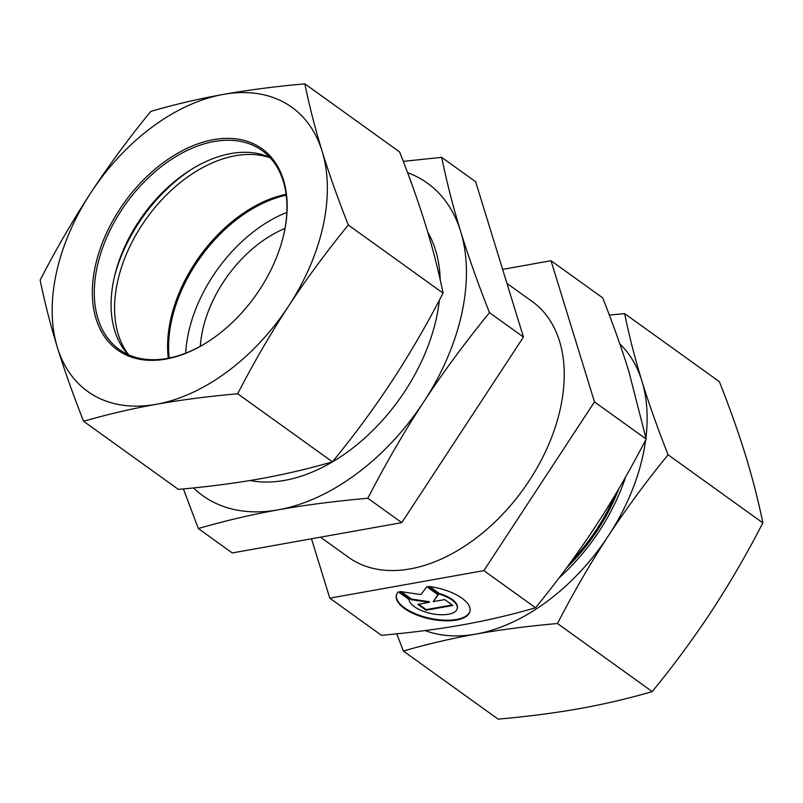 <?xml version="1.0" encoding="UTF-8"?>
<svg xmlns="http://www.w3.org/2000/svg" width="803" height="803" viewBox="0 0 803 803"><rect width="100%" height="100%" fill="white"/><g stroke="black" fill="none" stroke-linecap="round" stroke-linejoin="round"><path stroke-width="1.2" d="M320.497 537.177L348.522 557.312A157.448 102.252 -54.3 0 0 523.436 489.107A157.448 102.252 -54.3 0 0 532.269 301.577L506.934 283.379M286.089 194.286A123.511 80.21 -54.3 0 0 168.299 358.228M428.471 586.421A37.671 15.919 12.2 0 1 469.996 611.324A37.671 15.919 12.2 0 1 429.806 618.902A37.671 15.919 12.2 0 1 396.361 595.364A37.671 15.919 12.2 0 1 398.298 591.811L409.048 599.54A24.622 10.409 -167.8 0 0 432.596 613.833A24.622 10.409 -167.8 0 0 457.238 608.554A24.622 10.409 -167.8 0 0 439.221 594.14L428.471 586.421M396.441 595.053A37.671 15.919 -167.8 0 0 429.946 618.28A37.671 15.919 -167.8 0 0 470.056 611.013M429.685 586.571L439.351 593.527A24.622 10.409 12.2 0 1 457.379 607.931A24.622 10.409 12.2 0 1 457.298 608.242M439.221 594.14L439.351 593.527M444.711 599.59L452.852 605.442L426.032 610.24L417.891 604.388L429.384 602.33L411.367 599.711L399.974 591.51L420.983 594.581L426.794 586.722L438.197 594.913L433.219 601.648L444.711 599.59M433.219 601.648L437.986 594.762M401.219 591.701L411.507 599.088L429.515 601.718L429.384 602.33M411.367 599.711L411.507 599.088M418.684 604.247L426.162 609.618L452.189 604.97M426.032 610.24L426.162 609.618M286.822 212.383A123.511 80.21 -54.3 0 0 185.684 353.149M284.985 228.453A104.962 68.175 -54.3 0 0 200.318 346.284M502.618 269.366L551.009 260.714L594.481 401.901L483.858 570.622L329.772 598.165L311.494 538.783M329.772 598.165L381.475 635.314C412.049 632.553 439.231 629.04 462.99 624.764L463.07 624.744C486.869 620.518 511.029 614.857 535.561 607.771C558.366 579.756 578.29 552.705 595.344 526.627C612.458 500.59 629.401 471.401 646.174 439.05L628.92 371.679C622.235 349.887 613.502 325.285 602.712 297.863L551.009 260.714M594.481 401.901L646.174 439.05M483.858 570.622L535.561 607.771M286.209 195.189A123.511 80.21 -54.3 0 0 247.585 211.801A123.511 80.21 -54.3 0 0 222.1 232.157A123.511 80.21 -54.3 0 0 172.615 316.151A123.511 80.21 -54.3 0 0 169.192 358.048M270.25 157.82A123.511 80.21 -54.3 0 0 149.509 214.361A123.511 80.21 -54.3 0 0 124.927 349.385A123.511 80.21 -54.3 0 0 128.681 354.846M114.608 276.001A129.454 84.074 125.7 0 1 191.034 169.644M208.288 341.556A122.457 79.527 125.7 0 1 119.165 349.425A122.457 79.527 125.7 0 1 126.031 203.571A122.457 79.527 125.7 0 1 262.079 150.532A122.457 79.527 125.7 0 1 283.268 181.287A122.457 79.527 125.7 0 1 283.047 237.507M283.459 179.882A123.863 80.441 -54.3 0 0 165.9 160.771A123.863 80.441 -54.3 0 0 94.634 313.571A123.863 80.441 -54.3 0 0 207.957 341.767A123.863 80.441 -54.3 0 0 283.138 237.126A123.863 80.441 -54.3 0 0 283.459 179.882M128.159 354.615A122.457 79.527 125.7 0 1 114.749 330.726A122.457 79.527 125.7 0 1 115.07 274.124A122.457 79.527 125.7 0 1 189.408 170.668A122.457 79.527 125.7 0 1 269.858 157.398M156.183 404.31A174.944 113.614 -54.3 0 0 288.528 306.174A174.944 113.614 -54.3 0 0 322.113 151.225A174.944 113.614 -54.3 0 0 223.334 94.403A174.944 113.614 -54.3 0 0 90.98 192.539A174.944 113.614 -54.3 0 0 57.404 347.488A174.944 113.614 -54.3 0 0 156.183 404.31C131.11 408.837 106.919 414.499 83.612 421.304C73.274 395.136 64.531 370.534 57.404 347.488C50.368 324.512 44.617 302.058 40.15 280.117C56.049 249.261 72.993 220.072 90.98 192.539C109.057 165.077 128.982 138.026 150.773 111.396C174.08 104.591 198.261 98.93 223.334 94.403C248.488 89.946 275.67 86.433 304.849 83.853C309.316 105.785 315.067 128.249 322.113 151.225C329.24 174.271 337.973 198.873 348.321 225.031C326.54 251.66 306.605 278.711 288.528 306.174C270.551 333.707 253.607 362.906 237.698 393.761C208.509 396.341 181.337 399.854 156.183 404.31M83.612 421.304L178.366 489.388C207.555 486.809 234.737 483.286 259.891 478.829C284.955 474.312 309.145 468.651 332.452 461.845C354.243 435.216 374.168 408.165 392.245 380.692C410.223 353.169 427.166 323.97 443.075 293.115C438.609 271.183 432.857 248.719 425.821 225.743C418.694 202.697 409.952 178.095 399.613 151.938L304.849 83.853M332.452 461.845L237.698 393.761M443.075 293.115L348.321 225.031M566.557 567.892A149.87 97.334 -54.3 0 0 618.882 488.636M625.637 476.922A159.195 103.386 125.7 0 1 559.008 577.959M645.923 437.836A174.944 113.614 -54.3 0 0 641.888 380.993C649.015 404.029 657.747 428.631 668.096 454.799C646.315 481.429 626.38 508.48 608.303 535.942C590.325 563.475 573.382 592.664 557.473 623.519C528.284 626.099 501.112 629.622 475.958 634.079C450.884 638.596 426.704 644.257 403.387 651.062L498.151 719.147C527.33 716.567 554.512 713.054 579.666 708.597C604.739 704.07 628.92 698.409 652.227 691.604C674.018 664.974 693.943 637.923 712.02 610.461C730.007 582.928 746.951 553.739 762.85 522.883C758.383 500.942 752.632 478.488 745.596 455.512C738.469 432.466 729.726 407.864 719.388 381.696L624.634 313.612C629.09 335.554 634.842 358.008 641.888 380.993A174.944 113.614 -54.3 0 0 619.816 343.895M609.357 315.087L624.634 313.612M425.078 630.566A174.944 113.614 -54.3 0 0 475.958 634.079A174.944 113.614 -54.3 0 0 608.303 535.942A174.944 113.614 -54.3 0 0 645.642 440.084M403.387 651.062L396.742 633.838M668.096 454.799L762.85 522.883M557.473 623.519L652.227 691.604M439.382 300.171A159.195 103.386 125.7 0 1 436.501 317.697A159.195 103.386 125.7 0 1 250.004 480.525M427.778 232.208A159.195 103.386 125.7 0 1 440.235 279.946M423.723 401.901C404.903 430.538 386.263 462.658 367.814 498.241C334.168 501.273 304.287 505.147 278.139 509.855A192.439 124.977 -54.3 0 0 423.723 401.901A192.439 124.977 -54.3 0 0 460.661 231.455C468.008 255.414 477.624 282.475 489.489 312.648C464.405 343.463 442.483 373.214 423.723 401.901M193.523 487.923A192.439 124.977 -54.3 0 0 278.139 509.855C251.931 514.502 225.322 520.735 198.321 528.535L183.385 488.917M403.277 161.373L441.68 157.348C446.92 182.743 453.243 207.445 460.661 231.455A192.439 124.977 -54.3 0 0 407.573 172.665M441.68 157.348L475.647 181.749L523.456 337.049L489.489 312.648M367.814 498.241L401.781 522.643L523.456 337.049M198.321 528.535L232.288 552.946L401.781 522.643M571.194 561.568A148.073 96.169 -54.3 0 0 614.907 495.361M457.238 608.554L457.379 607.931"/></g></svg>
